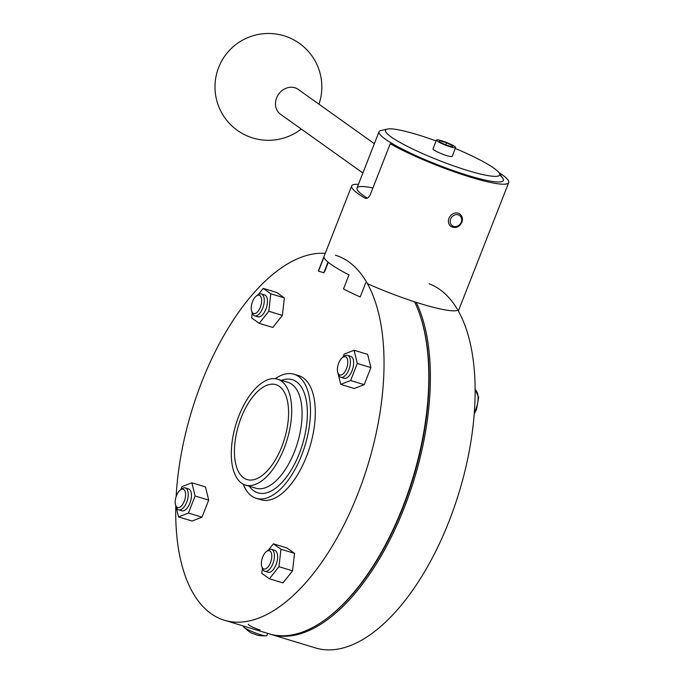 <?xml version="1.0" encoding="UTF-8"?>
<svg xmlns="http://www.w3.org/2000/svg" width="684" height="684" viewBox="0 0 684 684"><rect width="100%" height="100%" fill="white"/><g stroke="black" fill="none" stroke-linecap="round" stroke-linejoin="round"><path stroke-width="1.03" d="M358.442 184.338A72.495 10.175 21.4 0 0 351.661 185.945A72.495 10.175 21.4 0 0 364.837 198.078C366.949 198.941 368.753 197.838 370.249 194.76L390.239 143.76L394.266 144.734A66.767 9.371 21.4 0 0 468.557 175.617A66.767 9.371 21.4 0 0 503.381 180.482A66.767 9.371 21.4 0 0 499.653 175.036M351.661 185.945L318.582 270.351A72.495 10.175 21.4 0 0 318.496 271.138L324.011 257.073A72.495 10.175 21.4 0 0 349.011 274.9L343.496 288.964A72.495 10.175 21.4 0 0 360.169 296.959L365.683 282.885M367.488 283.698A72.495 10.175 21.4 0 0 421.284 303.91A72.495 10.175 21.4 0 0 456.775 310.587M390.239 143.76A72.495 10.175 21.4 0 0 470.9 177.293A72.495 10.175 21.4 0 0 508.708 182.568A72.495 10.175 21.4 0 0 498.841 172.488M365.504 198.351L366.231 198.42M328.303 262.331L324.661 271.633A66.767 9.371 21.4 0 0 324.071 272.155M328.012 262.092L323.831 272.762L318.496 271.138M372.917 187.955A66.767 9.371 21.4 0 0 356.997 188.032A66.767 9.371 21.4 0 0 367.359 198.129M256.312 296.044L257.885 294.864A11.448 5.532 106.9 0 1 261.356 293.932L264.554 294.898A11.448 5.532 106.9 0 1 265.905 309.194A11.448 5.532 106.9 0 1 257.894 316.803L254.696 315.828A11.448 5.532 106.9 0 1 252.328 313.127L251.678 311.263A9.542 4.608 -73.1 0 0 260.33 307.184A9.542 4.608 -73.1 0 0 261.151 297.454A9.542 4.608 -73.1 0 0 256.312 296.044A9.542 4.608 -73.1 0 0 252.524 301.61A9.542 4.608 -73.1 0 0 251.678 311.263M261.356 293.932A11.448 5.532 106.9 0 1 262.716 308.228A11.448 5.532 106.9 0 1 254.696 315.828M180.285 490.035L181.858 488.846A11.448 5.532 106.9 0 1 185.33 487.914L188.528 488.889A11.448 5.532 106.9 0 1 189.887 503.185A11.448 5.532 106.9 0 1 181.867 510.794L178.669 509.819A11.448 5.532 106.9 0 1 176.31 507.118L175.66 505.254A9.542 4.608 -73.1 0 0 184.312 501.167A9.542 4.608 -73.1 0 0 185.125 491.445A9.542 4.608 -73.1 0 0 180.285 490.035A9.542 4.608 -73.1 0 0 176.498 495.601A9.542 4.608 -73.1 0 0 175.66 505.254M185.33 487.914A11.448 5.532 106.9 0 1 186.689 502.21A11.448 5.532 106.9 0 1 178.669 509.819M266.469 551.492L268.043 550.312A11.448 5.532 106.9 0 1 271.514 549.38L274.712 550.355A11.448 5.532 106.9 0 1 276.071 564.642A11.448 5.532 106.9 0 1 268.051 572.251L264.853 571.285A11.448 5.532 106.9 0 1 262.485 568.575L261.835 566.72A9.542 4.608 -73.1 0 0 270.488 562.633A9.542 4.608 -73.1 0 0 271.309 552.911A9.542 4.608 -73.1 0 0 266.469 551.492A9.542 4.608 -73.1 0 0 262.682 557.058A9.542 4.608 -73.1 0 0 261.835 566.72M271.514 549.38A11.448 5.532 106.9 0 1 272.873 563.676A11.448 5.532 106.9 0 1 264.853 571.285M342.487 357.51L344.069 356.321A11.448 5.532 106.9 0 1 347.54 355.389L350.73 356.364A11.448 5.532 106.9 0 1 352.089 370.66A11.448 5.532 106.9 0 1 344.069 378.269L340.88 377.294A11.448 5.532 106.9 0 1 338.512 374.593L337.862 372.729A9.542 4.608 -73.1 0 0 346.514 368.642A9.542 4.608 -73.1 0 0 347.335 358.92A9.542 4.608 -73.1 0 0 342.487 357.51A9.542 4.608 -73.1 0 0 338.7 363.067A9.542 4.608 -73.1 0 0 337.862 372.729M347.54 355.389A11.448 5.532 106.9 0 1 348.891 369.685A11.448 5.532 106.9 0 1 340.88 377.294M414.572 301.798A190.768 92.152 106.9 0 1 419.566 313.879L419.891 314.811A189.819 91.69 106.9 0 1 403.167 506.998A189.819 91.69 106.9 0 1 327.764 617.746L326.978 618.336A190.768 92.152 106.9 0 1 269.128 633.829L224.378 620.226A190.768 92.152 106.9 0 1 175.779 505.69M416.188 302.319A190.768 92.152 106.9 0 1 404.355 507.519A190.768 92.152 106.9 0 1 270.727 634.316A190.768 92.152 106.9 0 1 269.923 634.068M429.159 283.8A190.768 92.152 106.9 0 1 449.106 521.131A190.768 92.152 106.9 0 1 315.469 647.928L270.727 634.316M281.817 446.609A49.599 23.957 106.9 0 1 247.078 479.569A49.599 23.957 106.9 0 1 241.196 417.633A49.599 23.957 106.9 0 1 275.934 384.664A49.599 23.957 106.9 0 1 281.817 446.609M419.566 313.879A190.768 92.152 106.9 0 1 402.756 507.032A190.768 92.152 106.9 0 1 326.978 618.336M176.139 496.601A190.768 92.152 106.9 0 1 201.754 381.988A190.768 92.152 106.9 0 1 325.251 253.345M335.391 255.192A190.768 92.152 106.9 0 1 358.014 493.429A190.768 92.152 106.9 0 1 224.378 620.226M275.319 378.714A64.86 31.327 106.9 0 1 293.958 374.199A64.86 31.327 106.9 0 1 301.653 455.193A64.86 31.327 106.9 0 1 256.218 498.303A64.86 31.327 106.9 0 1 243.248 484.178M293.958 374.199L298.754 375.653A64.86 31.327 106.9 0 1 306.449 456.656A64.86 31.327 106.9 0 1 261.014 499.765L256.218 498.303M238.853 415.957A55.327 26.727 106.9 0 1 277.601 379.192A55.327 26.727 106.9 0 1 284.159 448.276A55.327 26.727 106.9 0 1 245.411 485.05A55.327 26.727 106.9 0 1 238.853 415.957M252.225 312.827L251.644 317.923L259.219 323.327L272.805 327.456L282.381 315.392L284.382 297.916L276.806 292.513L263.22 288.383L258.321 294.556M175.72 505.425L178.515 516.899L192.101 521.028L202.002 517.181L208.688 500.124L205.465 486.914L191.879 482.784L181.978 486.632L180.798 489.65M262.382 568.284L261.801 573.372L269.376 578.775L282.962 582.905L292.538 570.841L294.539 553.365L286.964 547.961L273.378 543.831L268.479 550.004M337.922 372.9L340.717 384.374L354.303 388.503L364.204 384.656L370.89 367.599L367.667 354.389L354.09 350.259L344.18 354.107L343 357.125M364.204 384.656L350.627 380.526L357.304 363.469L354.09 350.259M340.717 384.374L350.627 380.526M370.89 367.599L357.304 363.469M294.539 553.365L280.962 549.235L273.378 543.831M292.538 570.841L278.961 566.703L280.962 549.235M269.376 578.775L278.961 566.703M208.688 500.124L195.102 495.994L191.879 482.784M202.002 517.181L188.416 513.051L195.102 495.994M178.515 516.899L188.416 513.051M282.381 315.392L268.795 311.254L270.796 293.787L263.22 288.383M284.382 297.916L270.796 293.787M259.219 323.327L268.795 311.254M362.879 173.001L280.517 114.262A15.262 13.193 -54.5 0 1 276.592 97.949A15.262 13.193 -54.5 0 1 298.241 89.416L374.362 143.7M243.53 626.048L243.41 626.339A12.594 1.77 21.4 0 0 243.675 626.963A12.594 1.77 21.4 0 0 260.288 634.615A12.594 1.77 21.4 0 0 266.238 635.804A12.594 1.77 21.4 0 0 266.854 635.53L267.692 633.393M248.343 624.218A8.772 1.231 21.4 0 0 260.108 629.981M436.101 140.947A61.321 8.601 21.4 0 0 417.479 134.688A61.321 8.601 21.4 0 0 387.315 129.071A61.321 8.601 21.4 0 0 406.305 145.837A61.321 8.601 21.4 0 0 467.702 170.513A61.321 8.601 21.4 0 0 499.14 172.89A61.321 8.601 21.4 0 0 455.27 148.454M387.315 129.071L381.022 130.49A66.767 9.371 21.4 0 0 379.047 131.755A66.767 9.371 21.4 0 0 468.557 175.617A66.767 9.371 21.4 0 0 503.381 180.482A66.767 9.371 21.4 0 0 502.783 178.208L499.14 172.89M436.452 140.049L433.006 148.847A10.294 1.445 21.4 0 0 446.806 155.61A10.294 1.445 21.4 0 0 452.175 156.354L455.621 147.564A10.294 1.445 21.4 0 0 441.821 140.801A10.294 1.445 21.4 0 0 436.452 140.049A10.294 1.445 21.4 0 0 450.252 146.812A10.294 1.445 21.4 0 0 455.621 147.564M439.214 141.733L445.515 144.828L452.338 146.906L452.859 145.88L446.558 142.785L439.744 140.707L439.214 141.733M439.316 141.785L439.744 140.707M445.729 144.897L446.558 142.785M474.345 412.435A16.023 7.738 -73.1 0 0 475.902 409.075A16.023 7.738 -73.1 0 0 475.158 389.641M277.601 379.192L287.99 382.347A55.327 26.727 106.9 0 1 294.548 451.44A55.327 26.727 106.9 0 1 255.799 488.205L245.411 485.05M281.526 380.381A59.14 28.566 106.9 0 1 299.31 453.526A59.14 28.566 106.9 0 1 249.335 486.247M461.196 222.214A6.293 5.438 125.5 0 0 458.194 214.81A6.293 5.438 125.5 0 0 450.653 219.008A6.293 5.438 125.5 0 0 453.646 226.413A6.293 5.438 125.5 0 0 461.196 222.214M448.986 218.273A7.627 6.592 -54.5 0 1 459.81 214.007C462.35 216.084 463.042 218.846 461.897 222.309C459.144 227.293 455.493 228.67 450.944 226.43A7.627 6.592 -54.5 0 1 448.986 218.273M508.708 182.568L458.365 311.015M475.158 389.589L478.655 397.318L476.594 409.177L474.234 413.88M318.958 104.182A53.412 53.412 0 0 0 299.43 43.4A53.412 53.412 0 0 0 218.683 67.4A53.412 53.412 0 0 0 301.234 129.037M266.238 635.804C261.442 635.94 258.022 635.581 255.978 634.726C252.037 632.726 252.541 635.068 243.675 626.963M356.997 188.032L379.047 131.755"/></g></svg>
